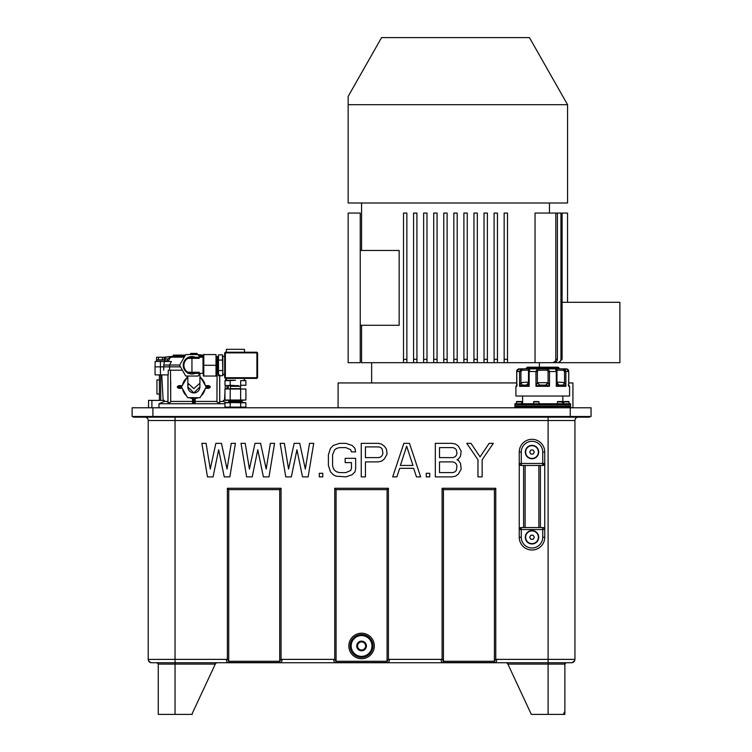 <?xml version="1.0" encoding="UTF-8"?>
<svg xmlns="http://www.w3.org/2000/svg" width="752" height="752" viewBox="0 0 752 752"><rect width="100%" height="100%" fill="white"/><g stroke="black" fill="none" stroke-linecap="round" stroke-linejoin="round"><path stroke-width="1.13" d="M558.134 401.53L562.468 401.869M561.81 402.198L562.468 402.198M558.915 401.53L562.496 401.53M514.885 403.749L570.58 403.749L570.58 404.755L514.885 404.755L514.885 403.749M516.821 385.099L516.765 371.535L519.585 371.535L519.585 386.302L529.154 386.302L529.154 371.535L535.969 371.535L535.969 386.302L549.496 386.302L549.496 371.535L556.311 371.535L556.311 386.302L565.88 386.302L563.229 385.099L564.536 382.693L564.536 371.535L563.267 370.2L563.201 368.856L522.273 368.856L566.275 368.856L568.709 371.535L568.709 386.302L569.574 386.302L569.574 396.031L515.9 396.031L515.9 386.302L516.765 386.302L516.727 385.062M556.978 383.088L556.311 386.302L558.886 385.099L563.229 385.099M563.267 370.2L556.912 370.2L556.978 371.535L556.311 371.535L555.568 368.856A1.344 1.344 90 0 1 556.912 370.2L556.969 382.693L558.886 385.099L557.354 384.103M556.969 382.693C557.016 382.054 559.535 382.054 564.536 382.693L565.88 386.293L565.88 371.535L568.709 371.535M563.201 368.856L565.88 371.535L564.536 371.535M516.765 371.535L519.19 368.856L522.273 368.856L522.198 370.2L528.562 370.2A1.344 1.344 -90 0 1 529.897 368.856L529.154 371.535L528.487 371.535L528.562 370.2L528.487 382.965L528.506 371.535M563.248 368.856L565.551 370.228L564.207 368.856L566.275 368.856C567.873 369.006 568.691 369.899 568.747 371.535L568.202 369.862M527.302 367.173L558.163 367.173L559.168 368.179L526.297 368.179L527.302 367.173M568.644 385.099L568.709 384.46M548.161 368.856L548.133 368.856A1.344 0.902 -90 0 0 547.23 370.2L548.086 371.535L549.496 371.535L548.133 368.856M537.342 368.856L535.969 371.535L537.342 368.856A1.344 0.902 90 0 1 538.235 370.2L547.23 370.2M545.811 385.099L548.086 382.693L549.496 386.293L545.811 385.099L539.663 385.099L537.379 382.693L535.969 386.302L539.663 385.099L538.883 384.751M546.986 384.46L546.3 384.921M526.597 385.09L527.998 384.253M522.236 385.099L526.588 385.099L529.154 386.302L528.506 382.693C528.459 382.054 525.93 382.054 520.929 382.693L522.236 385.099L519.585 386.302L520.929 382.693L520.929 371.535L519.585 371.535L522.273 368.856M520.929 371.535L522.198 370.2M526.588 385.099L528.506 382.693M535.969 371.535L537.379 371.535L538.235 370.2M537.379 371.535L537.379 382.693L548.086 382.693L548.086 371.535M521.86 403.749L521.521 401.53L517.009 401.53L516.333 402.198L516.652 401.53L521.352 401.53M536.402 401.869L537.793 401.869M535.499 401.53L533.948 401.53L535.499 401.53M536.496 401.53L537.699 401.53M569.17 403.749L568.841 401.53L564.113 401.53L563.605 402.198L563.944 401.53L568.465 401.53M563.605 403.749L563.784 402.198M192.192 713.61L192.192 714.4L175.047 714.4L175.047 659.382L227.565 659.382L228.721 661.281L228.721 489.627L227.386 488.283L228.721 489.627L279.716 489.627L281.06 488.283L227.386 488.283L227.386 659.382L226.399 659.382C226.465 661.722 227.236 662.785 228.721 662.54L279.716 662.54L279.716 661.281L281.06 659.382L281.06 488.283L279.716 489.627L281.06 488.283M334.734 659.382L336.078 661.281L336.078 489.627L334.734 488.283L336.078 489.627L334.734 488.283L334.734 659.382L333.756 659.382C333.813 661.722 334.593 662.785 336.078 662.54L387.073 662.54C388.558 662.785 389.329 661.732 389.395 659.382L442.27 659.382L443.436 661.281L443.436 489.627L442.091 488.283L442.091 659.382L441.104 659.382C441.17 661.722 441.941 662.785 443.436 662.54L494.421 662.54C495.906 662.785 496.687 661.732 496.752 659.382L495.765 659.382L495.765 488.283L442.091 488.283L443.436 489.627L494.421 489.627L495.765 488.283L494.421 489.627L494.421 661.281L443.436 661.281L443.436 662.54M336.078 489.627L387.073 489.627L388.417 488.283L387.073 489.627L388.417 488.283L334.734 488.283M228.721 489.627L227.386 488.283M589.7 416.495L589.7 417.163L133.442 417.163L133.442 416.495M548.105 417.163L548.105 420.518L574.942 420.518A3.356 3.356 0 0 1 578.297 417.163A3.356 3.356 0 0 0 574.942 420.518A3.356 3.356 0 0 1 578.297 417.163A3.356 3.356 0 0 0 574.942 420.518L574.942 659.382L496.752 659.382M144.854 417.163A3.356 3.356 0 0 1 148.21 420.518L148.21 659.495M572.704 662.54L573.597 661.281M388.173 662.371L387.515 662.521M148.21 420.518L175.047 420.518L175.047 659.382L148.21 659.419M571.586 662.738A3.356 3.356 0 0 0 574.942 659.382A3.356 3.356 0 0 1 571.586 662.738L151.566 662.738A3.356 3.356 0 0 1 148.21 659.382L148.238 659.842M150.391 662.521L149.554 661.281M389.395 659.382L388.417 659.382L388.417 488.283M333.756 659.382L281.06 659.382M458.391 460.459L460.487 463.317L461.183 469.032L458.391 474.023L455.59 476.166L452.102 476.881L435.323 476.881L435.323 443.332L452.102 443.332L455.59 444.047L458.391 446.19L461.183 451.181L460.487 456.182L458.391 459.03L456.99 459.745L458.391 460.459M426.243 473.309L426.243 476.881L429.73 476.881L429.73 473.309L426.243 473.309M416.458 476.881L420.65 476.881L409.464 443.332L403.871 443.332L392.694 476.881L396.887 476.881L399.679 468.317L413.656 468.317L416.458 476.881M387.101 454.039L384.3 459.03L381.508 461.173L378.012 461.888L365.434 461.888L365.434 476.881L361.242 476.881L361.242 443.332L378.012 443.332L381.508 444.047L384.3 446.19L386.396 449.038L387.101 454.039M354.944 471.88L352.152 474.738L345.864 476.881L336.078 476.166L333.286 474.738L330.485 471.88L328.389 465.46L328.389 454.753L330.485 448.324L333.286 445.475L339.575 443.332L345.864 443.332L352.152 445.475L354.944 448.324L355.649 451.896L351.457 451.896L350.752 449.752L345.864 447.609L339.575 447.609L336.774 448.324L334.678 449.752L332.581 454.753L332.581 465.46L333.286 468.317L334.678 470.451L336.774 471.88L339.575 472.594L345.864 472.594L350.752 470.451L351.457 468.317L351.457 462.602L345.168 462.602L345.168 458.325L355.649 458.325L355.649 469.032L354.944 471.88M319.299 473.309L319.299 476.881L322.796 476.881L322.796 473.309L319.299 473.309M285.76 476.881L280.167 443.332L284.359 443.332L288.552 469.032L294.145 443.332L299.738 443.332L305.321 469.032L309.523 443.332L313.716 443.332L308.123 476.881L302.53 476.881L296.937 449.752L291.344 476.881L285.76 476.881M246.618 476.881L241.025 443.332L245.218 443.332L249.41 469.032L255.003 443.332L260.596 443.332L266.189 469.032L270.382 443.332L274.574 443.332L268.981 476.881L263.388 476.881L257.795 449.752L252.211 476.881L246.618 476.881M207.477 476.881L201.884 443.332L206.076 443.332L210.269 469.032L215.862 443.332L221.455 443.332L227.048 469.032L231.24 443.332L235.432 443.332L229.839 476.881L224.246 476.881L218.663 449.752L213.07 476.881L207.477 476.881M482.154 476.881L482.154 459.745L493.331 443.332L489.138 443.332L480.058 456.896L470.968 443.332L466.776 443.332L477.962 459.745L477.962 476.881L482.154 476.881M544.749 529.549L544.749 452.055A12.746 12.746 0 0 0 532.002 439.309A12.746 12.746 0 0 0 519.247 452.055L519.247 537.266A12.746 12.746 0 0 0 532.002 550.013A12.746 12.746 0 0 0 544.749 537.266L544.749 529.549A2.012 2.012 0 0 0 542.737 527.537L542.737 529.549L544.739 529.436M456.295 470.451L456.99 466.174L456.295 464.031L454.894 462.602L452.798 461.888L439.516 461.888L439.516 472.594L452.798 472.594L454.894 471.88L456.295 470.451M454.894 448.324L452.798 447.609L439.516 447.609L439.516 457.611L452.798 457.611L454.894 456.896L456.295 455.468L456.99 453.324L456.295 449.752L454.894 448.324M412.961 465.46L400.374 465.46L406.672 446.19L412.961 465.46M365.434 457.611L365.434 446.904L378.707 446.904L380.813 447.609L382.204 449.038L382.909 453.324L382.204 455.468L380.813 456.896L378.707 457.611L365.434 457.611M282.038 659.382C281.962 661.751 281.192 662.803 279.716 662.54M388.417 659.382L387.073 661.281L336.078 661.281L336.078 662.54M372.87 644.351L372.785 648.092M372.184 650.142L371.742 651.129M351.034 650.32L350.78 649.643M350.282 647.566L350.366 643.834M350.958 641.785L351.41 640.798M372.118 641.606L372.372 642.274M372.983 645.959A11.402 11.402 0 0 0 355.875 636.079A11.402 11.402 0 0 0 355.875 655.838A11.402 11.402 0 0 0 372.983 645.959M361.571 656.693A10.735 10.735 0 0 0 372.306 645.959A10.735 10.735 0 0 0 361.571 635.224A10.735 10.735 0 0 0 350.836 645.959A10.735 10.735 0 0 0 361.571 656.693M361.571 635.562A10.396 10.396 0 0 0 352.566 651.166A10.396 10.396 0 0 0 370.576 651.166A10.396 10.396 0 0 0 361.571 635.562M361.571 650.79A4.832 4.832 0 0 1 357.388 643.543A4.832 4.832 0 0 1 365.754 643.543A4.832 4.832 0 0 1 361.571 650.79M356.956 645.912L358.084 647.97A4.023 4.023 0 0 1 361.571 641.935A4.023 4.023 0 0 1 365.058 647.97A4.023 4.023 0 0 1 361.571 649.991L363.902 649.991L366.224 645.959L363.902 641.935L359.249 641.935L356.927 645.959L359.249 649.991L361.571 649.991L359.249 649.991M361.571 641.935L359.249 641.935L358.084 643.947M366.196 646.006L365.058 643.947M361.571 649.991A4.023 4.023 0 0 0 365.058 647.97L363.902 649.991L361.571 649.991A4.023 4.023 0 0 1 358.084 647.97A4.023 4.023 0 0 0 361.571 649.991M495.765 659.382L494.421 661.281L494.421 662.54M175.047 417.163L175.047 420.518L548.105 420.518L548.105 664.082L564.874 664.082A1.344 1.344 0 0 1 566.218 662.738A1.344 1.344 0 0 0 564.874 664.082L564.874 714.4L531.326 714.4L507.6 663.508L506.378 662.738L507.6 663.508M563.53 714.005L564.874 711.223M531.326 714.4L530.959 713.61M564.874 664.082L566.03 662.738M191.816 714.4L215.551 663.508L216.764 662.738M175.047 714.4L158.277 714.4L158.277 664.082L215.288 664.082M158.277 664.082A1.344 1.344 0 0 0 156.933 662.738L158.277 664.082A1.344 1.344 0 0 0 156.933 662.738L158.146 663.508M519.256 463.57L519.247 463.458A2.012 2.012 0 0 0 521.268 465.469L521.268 463.458L519.247 463.458L519.247 529.549L521.268 529.549L521.268 527.537A2.012 2.012 0 0 0 519.247 529.549L521.268 527.537L542.737 527.537M521.268 465.469L542.737 465.469A2.012 2.012 0 0 0 544.749 463.458L542.737 463.458L542.737 465.469L544.749 463.458M543.066 527.566L544.316 528.299M520.939 465.45L519.547 464.501M538.874 527.537L538.874 465.469M538.705 537.266A6.712 6.712 0 0 1 528.647 543.076A6.712 6.712 0 0 1 528.647 531.457A6.712 6.712 0 0 1 538.705 537.266M525.629 537.266A6.373 6.373 0 0 0 535.189 542.784A6.373 6.373 0 0 0 535.189 531.749A6.373 6.373 0 0 0 525.629 537.266M530.837 539.278L533.159 539.278L534.324 537.266L533.159 535.255L530.837 535.255L529.671 537.266L530.837 539.278M525.122 527.537L525.122 465.469M538.705 452.055A6.712 6.712 0 0 1 528.647 457.865A6.712 6.712 0 0 1 528.647 446.246A6.712 6.712 0 0 1 538.705 452.055M525.629 452.055A6.373 6.373 0 0 0 535.189 457.573A6.373 6.373 0 0 0 535.189 446.538A6.373 6.373 0 0 0 525.629 452.055M530.837 454.067L533.159 454.067L534.324 452.055L533.159 450.044L530.837 450.044L529.671 452.055L530.837 454.067M152.9 416.495L132.108 416.495L132.108 407.772L591.044 407.772L591.044 416.495L152.9 416.495L152.9 407.772M338.09 407.772L338.09 382.947L516.718 382.947M568.747 382.947L572.93 382.947L572.93 407.772M371.638 382.947L371.638 362.68M555.794 213.06L555.794 359.324C555.69 361.251 554.44 362.37 552.034 362.68L535.039 362.68L535.039 213.06L557.392 213.06L557.392 359.324C557.279 361.28 556.048 362.398 553.698 362.68L557.382 362.68C559.61 362.417 560.804 361.298 560.954 359.324L560.954 213.06L567.544 213.06L567.544 302.295M535.039 362.68L361.571 362.68L361.571 325.278M557.382 362.68L619.892 362.68L619.892 302.295L562.101 302.295M558.567 362.68L562.101 359.324L562.101 213.06M557.392 213.06L560.954 213.06M549.439 202.993L549.439 213.06M361.571 250.463L361.571 202.993M437.053 362.68L437.053 359.324L433.707 359.324L433.707 213.06L433.707 362.68M360.236 250.463L399.152 250.463L399.152 325.278L360.236 325.278M360.236 362.68L360.236 213.06L348.157 213.06L348.157 362.68L360.236 362.68M567.563 202.993L348.157 202.993L348.157 104.697L567.563 104.697L348.157 104.697L348.157 96.425L381.574 37.6L529.446 37.6L567.563 104.697L567.563 202.993M358.45 104.697L369.655 104.697M388.54 104.697L405.196 104.697M435.953 104.697L462.001 104.697M406.86 362.68L406.86 213.06L403.514 213.06L403.514 362.68M507.506 362.68L507.506 213.06L504.15 213.06L504.15 362.68M497.448 362.68L497.448 213.06L494.092 213.06L494.092 362.68M487.381 362.68L487.381 213.06L484.025 213.06L484.025 362.68M477.313 362.68L477.313 213.06L473.957 213.06L473.957 362.68M467.255 362.68L467.255 213.06L463.899 213.06L463.899 362.68M457.188 362.68L457.188 213.06L453.832 213.06L453.832 362.68M447.12 362.68L447.12 213.06L443.765 213.06L443.765 362.68M437.053 359.324L437.053 213.06L433.707 213.06M426.995 362.68L426.995 213.06L423.639 213.06L423.639 362.68M416.928 362.68L416.928 213.06L413.572 213.06L413.572 362.68M245.669 385.315L240.659 385.25L240.659 380.634L245.895 380.634L240.659 380.634M240.659 385.25L245.895 385.25L245.895 380.634L244.456 380.249L244.456 378.378M230.206 385.25L227.593 385.626L235.432 385.626L230.206 385.25L230.206 380.634L235.432 380.258L227.602 380.258C226.014 380.249 226.014 380.249 227.602 380.258M224.97 385.25L227.593 385.626L224.97 385.25L224.97 380.634L230.206 380.634M232.246 385.626L238.619 385.626M240.602 388.643L230.262 388.643M225.177 388.972L245.895 389.019L245.895 400.017L224.97 400.017L243.15 400.393M226.54 400.327L224.97 400.017L224.97 389.019L227.593 388.643L230.206 389.019L230.206 400.017M245.688 400.064L223.429 400.393L223.344 401.436L219.744 401.436L219.669 403.157L216.98 402.047L216.952 401.436L195.172 401.436M243.263 380.258C244.851 380.249 244.851 380.249 243.263 380.258M225.393 380.531L226.408 380.249L226.408 378.378M245.772 388.991L240.659 389.019L240.659 400.017M230.206 389.019L240.659 389.019M244.494 349.332L226.371 349.332L244.494 349.332L244.494 352.218M218.437 375.53L218.494 354.841L222.442 354.841L222.827 373.142L222.827 357.473C222.827 355.884 222.827 355.884 222.827 357.473M224.698 374.327L222.827 374.327L222.442 375.756L222.827 373.142C222.827 374.712 222.827 374.712 222.827 373.124L222.442 375.756L218.494 375.756L218.494 354.841M218.494 370.529L222.442 370.529M222.442 360.067L218.494 360.067M222.827 357.454L222.442 354.841L222.827 356.279L224.698 356.269M218.127 365.303L218.127 373.923L217.45 373.246L217.45 357.35L218.127 356.674L218.127 365.303M216.444 374.017L216.444 356.58L218.108 356.796M216.003 354.559L216.444 376.038L203.341 376.038L203.341 354.559L216.003 354.559L216.003 376.038M203.012 359.259L203.012 371.338M191.957 372.268L191.957 358.328L199.205 358.328L199.205 357.247L203.012 357.247L203.012 373.349L199.205 373.349L199.205 372.268L191.957 372.268A6.975 6.975 0 0 1 191.149 372.221L187.925 372.221L187.925 373.349L199.205 373.349M199.205 357.247L187.925 357.247L187.925 358.375L191.149 358.375L191.149 357.247M191.957 358.328A6.975 6.975 0 0 0 191.149 358.375M187.925 358.328A8.056 8.056 0 0 0 187.925 372.268M188.602 373.349A8.723 8.723 0 0 0 195.313 373.349M195.313 357.247A8.723 8.723 0 0 0 188.602 357.247M187.925 357.557A8.723 8.723 0 0 0 187.925 373.039M199.703 357.247L198.152 354.559L185.753 354.559L179.559 365.303L185.753 376.038L198.152 376.038L199.703 373.349M187.831 376.038L187.831 383.153L193.866 388.624L199.91 383.153L199.91 373.349M188.15 384.921A6.035 6.035 0 0 0 187.831 386.866L193.866 392.901L199.91 386.866L199.91 383.153M187.831 383.153L187.831 386.866A6.035 6.035 0 0 0 194.43 392.873A6.035 6.035 0 0 0 199.797 385.738M187.831 376.235L181.439 386.97L187.633 397.705L200.032 397.705L206.227 386.97L199.91 376.235M203.792 354.559L203.792 376.038M203.792 365.303L216.003 365.303M198.265 354.765L200.54 354.765L200.558 355.433M191.986 353.581L195.68 353.581M197.259 354.765L197.127 353.421L190.538 353.421L190.406 354.559M181.082 355.743A241.542 241.542 0 0 0 164.716 357.172L181.082 355.809M181.072 355.969L171.409 357.172L184.249 357.172M199.656 357.172L203.341 357.172M184.823 356.175L183.422 356.175L183.403 356.918L181.063 356.796L181.082 355.555L185.255 355.433M183.403 356.918A239.794 239.756 180 0 1 184.419 356.871M199.421 356.758A239.794 239.756 180 0 1 203.341 356.88M203.341 356.175L199.083 356.175M183.422 356.175L181.072 356.053L181.063 356.796M198.66 355.433L203.341 355.433M173.571 355.104L185.443 355.104M200.549 355.104L203.341 355.104M164.293 357.773L166.53 357.172M171.409 357.172L167.799 358.826L167.038 360.96L164.829 360.96L165.243 358.817L167.113 359.108M165.243 358.826L165.261 357.482M167.123 361.477L167.038 360.96L168.166 361.477L170.253 357.444M179.719 365.021L169.576 365.021L171.371 361.477L164.331 361.477L164.763 360.067L162.404 359.832M217.525 357.482L216.256 357.172M175.338 370.2L168.241 370.21L168.241 374.891L155.053 374.891L155.053 366.844L160.42 366.844L160.42 361.477L164.331 361.477L163.72 366.844L160.42 366.844L160.42 374.891M159.405 379.882L156.933 379.929L156.933 394.02L159.405 394.057M148.548 407.772L148.548 400.393L164.246 400.393L163.748 401.671M225.948 402.517L223.344 401.436M224.97 403.749L158.982 403.749L164.321 401.436L167.922 401.436L168.006 403.157L170.685 402.047L170.713 401.436L192.493 401.436L192.493 398.645L189.034 397.705M192.493 402.611L192.493 402.094L194.166 402.668L195.172 402.085L195.172 402.611M206.039 386.631L210.297 386.631L208.934 385.626L205.456 385.626M210.297 386.631L209.009 388.314L205.456 388.314M205.55 388.314L200.718 396.52M198.641 397.705L195.172 398.645M217.084 373.246L216.952 401.436M170.713 401.436L170.507 370.238M186.947 396.52L182.116 388.314L178.666 388.314L177.35 387.308L177.369 386.631L181.627 386.631M186.919 377.485L182.116 385.626L178.732 385.626L177.369 386.631M200.756 377.485L205.55 385.626M182.614 389A11.402 11.402 0 0 0 186.468 395.674M189.983 397.705A11.402 11.402 0 0 0 197.691 397.705M201.207 395.674A11.402 11.402 0 0 0 205.061 389M205.061 384.939A11.402 11.402 0 0 0 201.207 378.265M186.468 378.265A11.402 11.402 0 0 0 182.614 384.939M192.493 398.645L194.166 398.457L194.166 402.668M195.172 402.085L195.172 398.438L194.166 398.457M192.493 402.085L192.493 398.438M182.21 388.314L178.666 388.314M178.732 385.626L182.21 385.626M168.241 370.21L182.388 370.2M224.698 374.891L222.677 374.891M224.51 400.393L224.97 391.971M225.139 388.981L225.337 385.353M225.609 380.465L225.722 378.378M219.744 401.436L219.706 374.891M163.739 365.021L169.576 365.021L169.567 366.844L180.452 366.844M169.567 370.2L169.567 366.844L163.72 366.844L163.72 370.153M155.053 366.844L155.147 361.477L160.42 361.477M158.644 359.813L156.548 359.851L156.548 357.275L158.484 357.275L158.484 359.851L162.357 359.851L162.357 357.275L164.293 357.275L164.086 359.757M158.484 357.275L162.357 357.275M156.66 357.247L164.293 357.275M164.321 401.436L164.246 400.393M167.922 401.436L167.959 374.891M161.746 374.891L163.156 400.393M158.982 403.749L158.982 407.772M230.206 402.781L224.97 402.781L235.432 402.405L230.206 402.781L230.206 407.095L245.895 407.095L245.895 402.781L244.325 402.47M240.659 402.781L228.157 402.405L228.824 401.728L242.041 401.728L242.717 402.405L235.432 402.405L245.895 402.781L240.659 402.781L240.659 407.095M224.97 402.781L224.97 407.095L230.206 407.095M226.775 402.442L226.07 402.536M225.91 402.564L225.158 402.734M256.902 352.218L256.902 352.885L257.579 352.885L256.902 352.218L225.365 352.218L224.698 352.885L225.365 352.885L225.365 352.218M225.365 378.378L256.902 378.378L257.579 377.711L224.698 377.711L225.365 378.378L225.365 352.885L256.902 352.885L256.902 378.378M257.579 352.885L257.579 377.711M224.698 352.885L224.698 377.711M557.89 401.869L561.81 401.869M556.978 382.965L556.969 371.535M516.671 401.869L521.86 401.869M533.61 403.749L533.61 401.869L535.405 401.869M563.784 401.869L569.17 401.869M562.421 406.089L514.885 406.089L514.885 407.095L570.58 407.095L570.58 406.089L562.421 406.089M148.21 659.476L148.21 659.382A3.356 3.356 0 0 0 151.566 662.738M279.716 489.627L279.716 661.281L228.721 661.281L228.721 662.54M387.073 662.54L387.073 489.627M374.327 645.959A12.746 12.746 0 0 1 355.198 657.004A12.746 12.746 0 0 1 355.198 634.923A12.746 12.746 0 0 1 374.327 645.959M507.863 664.082L548.105 664.082L548.105 714.4M544.749 452.055A12.746 12.746 0 0 0 532.002 439.309A12.746 12.746 0 0 0 519.247 452.055L521.268 452.055L521.268 463.458L542.737 463.458L542.737 452.055L544.749 452.055M521.268 537.266L519.247 537.266A12.746 12.746 0 0 0 532.002 550.013A12.746 12.746 0 0 0 544.749 537.266L542.737 537.266L542.737 529.549L521.268 529.549L521.268 537.266A10.735 10.735 0 0 0 532.002 548.001A10.735 10.735 0 0 0 542.737 537.266M540.387 465.469L540.387 527.537M523.608 527.537L523.608 465.469M542.737 452.055A10.735 10.735 0 0 0 532.002 441.321A10.735 10.735 0 0 0 521.268 452.055M156.933 417.163L156.933 416.495M570.242 407.772L570.242 416.495M566.218 416.495L566.218 417.163M562.101 359.324L560.954 359.324M406.86 359.324L403.514 359.324M557.392 359.324L555.794 359.324M507.506 359.324L504.15 359.324M497.448 359.324L494.092 359.324M487.381 359.324L484.025 359.324M477.313 359.324L473.957 359.324M467.255 359.324L463.899 359.324M457.188 359.324L453.832 359.324M447.12 359.324L443.765 359.324M426.995 359.324L423.639 359.324M416.928 359.324L413.572 359.324M229.727 385.626L230.403 386.302L240.461 386.302L241.138 385.626M217.45 373.246L216.585 373.246L216.585 357.35L217.45 357.35M191.149 373.349L191.149 372.221M174.455 356.354L174.464 355.104M226.944 385.626L226.944 388.643M210.316 387.308L206.039 387.308M193.499 402.668L193.499 398.457M181.627 387.308L177.35 387.308M170.685 402.047L170.685 381.443M168.006 374.891L168.006 403.157M219.669 403.157L219.669 375.756M216.98 381.443L216.98 402.047M162.592 360.067L156.67 360.067M160.721 400.393L160.721 374.891M151.895 407.772L151.895 400.393M228.824 401.728L228.824 400.863L242.041 400.863L242.041 401.728M562.834 403.749L562.834 401.869M557.27 403.749L557.599 401.53M562.863 403.749L562.863 396.031M522.602 403.749L522.602 396.031M559.168 368.856L559.168 368.179M526.297 368.856L526.297 368.179M567.92 369.542L567.149 369.025M568.747 385.372L568.747 371.535M569.574 386.302L568.23 384.958M519.181 368.856L518.325 369.025M519.923 370.2L521.268 368.856M516.718 385.353L516.718 371.535C516.605 370.153 517.423 369.251 519.19 368.856M515.9 386.302L517.235 384.958M516.295 403.749L516.633 401.53M539.184 403.749L538.846 401.53M514.96 404.755L514.96 406.089M570.514 404.755L570.514 406.089M514.96 407.095L514.96 407.772M570.514 407.095L570.514 407.772M539.381 367.173L539.381 362.68M230.403 386.302L230.403 388.643M240.461 386.302L240.461 388.643M226.371 349.332L226.371 352.218M216.585 357.35L216.003 357.012M216.585 373.246L216.003 373.584M218.127 356.636A241.542 241.542 0 0 0 216.444 356.467M173.298 355.104L173.28 356.288M164.716 357.172L164.199 357.247M228.26 385.626L228.26 388.643M156.548 359.851L156.397 361.477M159.405 374.891L159.405 400.393M242.379 400.28L242.041 400.863M228.486 400.28L228.824 400.863M242.811 407.772L242.811 407.095M228.053 407.772L228.053 407.095"/></g></svg>
